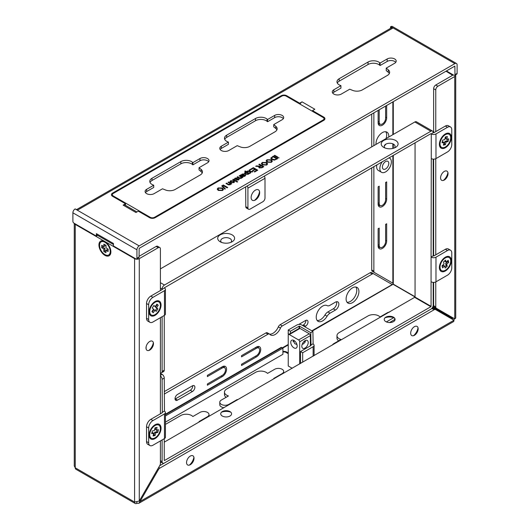 <?xml version="1.0" encoding="UTF-8"?>
<svg xmlns="http://www.w3.org/2000/svg" width="530" height="530" viewBox="0 0 530 530"><rect width="100%" height="100%" fill="white"/><g stroke="black" fill="none" stroke-linecap="round" stroke-linejoin="round"><path stroke-width="0.79" d="M439.622 143.199A5.432 3.14 -60 0 1 439.509 142.848A5.432 3.14 -60 0 0 439.622 143.199M439.622 266.438A5.432 3.14 -60 0 1 439.509 266.087A5.432 3.14 -60 0 0 439.622 266.438M149.321 310.799A5.432 3.14 -60 0 1 149.215 310.454A5.432 3.14 -60 0 0 149.321 310.799M149.321 434.043A5.432 3.14 -60 0 1 149.215 433.692A5.432 3.14 -60 0 0 149.321 434.043M382.262 161.743A8.149 4.704 120 0 0 379.838 168.566A8.149 4.704 120 0 0 381.527 172.296A8.149 4.704 120 0 0 387.808 170.117A8.149 4.704 120 0 0 391.365 161.915A8.149 4.704 120 0 0 389.676 158.178A8.149 4.704 120 0 0 388.94 157.887M376.837 164.876A8.149 4.704 120 0 0 376.638 166.718A8.149 4.704 120 0 0 378.327 170.448L381.527 172.296M388.801 163.392A4.525 2.617 120 0 0 387.867 161.319A4.525 2.617 120 0 0 384.376 162.531A4.525 2.617 120 0 0 382.402 167.089A4.525 2.617 120 0 0 383.336 169.163A4.525 2.617 120 0 0 386.827 167.95A4.525 2.617 120 0 0 388.801 163.392M336.537 301.736A4.83 2.789 -60 0 1 333.304 308.811L327.904 311.931A6.035 3.485 120 0 0 324.943 315.019A9.056 5.227 -60 0 1 320.498 319.656A9.056 5.227 -60 0 1 317.165 320.504M322.631 320.889A9.056 5.227 -60 0 1 318.106 321.339A9.056 5.227 -60 0 1 316.715 314.085A9.056 5.227 -60 0 1 322.631 306.101A9.056 5.227 -60 0 1 327.076 305.605A6.035 3.485 120 0 0 330.038 305.273L335.444 302.16A4.83 2.789 -60 0 1 337.855 301.921A4.83 2.789 -60 0 1 338.597 305.79A4.83 2.789 -60 0 1 335.444 310.043L330.038 313.164A6.035 3.485 120 0 0 327.076 316.251A9.056 5.227 -60 0 1 322.631 320.889M149.732 341.466A5.28 3.047 120 0 0 146.002 347.938A5.28 3.047 120 0 0 149.732 350.098L149.732 350.098A5.28 3.047 120 0 0 153.468 343.625A5.28 3.047 120 0 0 149.732 341.466M194.026 458.238A5.28 3.047 120 0 0 190.29 456.078A5.28 3.047 120 0 0 186.553 462.551A5.28 3.047 120 0 0 190.29 464.711A5.28 3.047 120 0 0 194.026 458.238M418.157 328.839A5.28 3.047 120 0 0 414.42 326.679A5.28 3.047 120 0 0 410.684 333.151A5.28 3.047 120 0 0 414.42 335.311A5.28 3.047 120 0 0 418.157 328.839M444.306 171.402A5.28 3.047 120 0 0 440.569 177.868A5.28 3.047 120 0 0 444.306 180.028L444.306 180.028A5.28 3.047 120 0 0 448.035 173.555A5.28 3.047 120 0 0 444.306 171.402M355.849 287.022A9.056 5.227 -60 0 1 356.783 290.327A9.056 5.227 -60 0 1 353.517 298.662A9.056 5.227 -60 0 1 347.051 302.259M346.11 298.953A9.056 5.227 -60 0 1 350.065 289.837A9.056 5.227 -60 0 1 357.048 287.412A9.056 5.227 -60 0 1 358.923 291.56A9.056 5.227 -60 0 1 354.967 300.676A9.056 5.227 -60 0 1 347.991 303.1A9.056 5.227 -60 0 1 346.11 298.953M385.734 131.738A9.056 5.227 -60 0 1 386.668 135.044A9.056 5.227 -60 0 1 386.039 138.615M376.028 144.392A9.056 5.227 -60 0 1 375.995 143.67A9.056 5.227 -60 0 1 379.95 134.56A9.056 5.227 -60 0 1 386.926 132.136A9.056 5.227 -60 0 1 388.801 136.276A9.056 5.227 -60 0 1 388.775 137.038M394.651 319.61A5.28 3.047 0 0 0 395.089 319.325A5.28 3.047 0 0 1 394.651 319.61L389.563 322.545L394.651 319.61L394.651 318.179M104.907 255.327A8.454 4.883 60 0 1 98.931 244.973A8.454 4.883 60 0 1 104.907 241.521L75.24 224.389L75.24 467.791A3.167 1.828 120 0 0 75.896 469.242L135.236 503.5A3.167 1.828 -60 0 1 134.58 502.049L134.58 258.653L104.907 241.521A8.454 4.883 60 0 1 110.883 251.876A8.454 4.883 60 0 1 104.907 255.327M105.735 242.263A5.432 3.14 60 0 1 106.093 242.343M443.358 180.432A8.301 4.79 120 0 0 447.916 172.535M454.76 76.505L454.76 318.908L455.734 318.053L455.734 75.154A3.319 1.915 0 0 1 454.76 76.505L437.899 86.244A3.021 1.742 120 0 0 435.766 89.941L433.633 88.709L433.633 132.752M433.633 159.146L433.633 255.997M433.633 282.384L433.633 305.691L435.766 306.923A3.021 1.742 120 0 0 436.389 308.301L434.255 307.069A3.021 1.742 -60 0 1 433.633 305.691M433.633 88.709A3.021 1.742 -60 0 1 435.766 85.012L437.899 86.244M446.008 71.206L452.627 75.273L435.766 85.012M148.791 350.502A8.301 4.79 120 0 0 153.349 342.605M160.404 290.572L160.404 248.915A3.021 1.742 120 0 0 159.782 247.536A3.021 1.742 120 0 0 158.271 247.682L156.138 246.45L139.059 256.308M156.138 246.45A3.021 1.742 -60 0 1 157.649 246.304L159.782 247.536M164.247 391.63L265.855 332.966A3.021 1.742 -60 0 1 267.365 332.813L269.498 334.046A3.021 1.742 120 0 0 267.988 334.198L265.855 332.966M164.247 394.095L267.988 334.198M310.991 345.494L300.536 351.529L302.67 352.761L302.67 362.242M300.536 351.529L300.536 363.474M310.991 345.242L310.779 332.674L299.549 326.195L299.125 326.195L299.125 328.395M302.67 352.761L313.131 346.726A3.319 1.915 0 0 0 314.098 345.368A3.319 1.915 0 0 0 313.131 344.01L312.912 331.442L301.689 324.963A3.319 1.915 0 0 0 296.992 324.963L288.24 330.011L288.24 333.834L288.969 334.258M310.779 332.674L312.912 331.442M336.974 338.127A7.546 4.359 0 0 0 338.644 340.856A7.546 4.359 0 0 1 336.974 338.127L336.974 335.662A7.546 4.359 0 0 0 340.194 339.226L340.936 339.531L333.84 343.625A5.28 3.047 0 0 0 332.449 345.043M282.914 351.503A3.922 2.266 180 0 1 286.756 352.079L288.24 352.934M373.862 271.181A3.021 1.742 120 0 0 374.485 272.566L372.351 271.334A3.021 1.742 -60 0 1 371.729 269.949L373.862 271.181L373.862 166.592M373.862 145.644L373.862 112.864M372.351 271.334L392.863 283.172L393.286 284.166L393.286 155.376M379.202 109.783L379.202 122.105A4.525 2.617 120 0 0 380.136 124.179A4.525 2.617 120 0 0 383.627 122.967A4.525 2.617 120 0 0 385.601 118.409L385.601 106.086M386.668 105.47L386.668 117.793A6.035 3.485 -60 0 1 384.031 123.868A6.035 3.485 -60 0 1 379.381 125.484A6.035 3.485 -60 0 1 378.128 122.722L378.128 110.399M379.202 203.44A4.525 2.617 120 0 0 380.136 205.514A4.525 2.617 120 0 0 383.627 204.302A4.525 2.617 120 0 0 385.601 199.744L385.601 182.492L386.668 181.876L386.668 199.128A6.035 3.485 -60 0 1 384.031 205.203A6.035 3.485 -60 0 1 379.381 206.826A6.035 3.485 -60 0 1 378.128 204.057L378.128 186.805L379.202 186.189L379.202 203.44L378.128 202.824M379.202 245.344A4.525 2.617 120 0 0 380.136 247.417A4.525 2.617 120 0 0 383.627 246.205A4.525 2.617 120 0 0 385.601 241.647L385.601 224.395L386.668 223.779L386.668 241.031A6.035 3.485 -60 0 1 384.031 247.106A6.035 3.485 -60 0 1 379.381 248.722A6.035 3.485 -60 0 1 378.128 245.96L378.128 228.708L379.202 228.092L379.202 245.344L378.128 244.727M385.939 144.094A9.056 5.227 -60 0 1 384.27 145.969M451.871 318.987L452.521 318.61L451.871 318.987L452.521 318.61L452.627 317.675L452.627 318.424L453.276 318.053M432.666 307.148L452.521 318.61L452.521 319.358M454.435 318.722A3.167 1.828 -60 0 1 453.68 320.027M110.763 250.438A5.432 3.14 60 0 1 110.657 250.783M312.263 331.065L393.286 284.166L415.056 296.734M136.82 502.135L136.82 503.341A3.167 1.828 -60 0 1 135.236 503.5M136.82 503.341L138.913 503.261L140.033 501.493L139.277 501.055L134.58 502.049L75.24 467.791L74.266 465.936L74.266 223.335M435.633 309.606L433.5 308.374L435.633 309.606A3.021 1.742 120 0 0 434.123 309.758L431.99 308.526A3.021 1.742 -60 0 1 433.5 308.374L454.005 320.219L453.753 321.485L138.913 503.261M434.123 309.758L159.914 468.076A3.021 1.742 120 0 0 158.404 469.666L157.649 469.235M454.005 320.219L140.033 501.493L158.404 469.666M413.473 335.715A8.301 4.79 120 0 0 418.031 327.818M189.343 465.115A8.301 4.79 120 0 0 193.907 457.218M431.99 308.526L159.649 465.757M134.58 258.653A3.319 1.915 0 0 0 139.277 258.653L158.271 247.682M153.886 425.603A5.432 3.14 -60 0 1 154.243 425.524A5.432 3.14 -60 0 0 153.886 425.603M153.886 302.358A5.432 3.14 -60 0 1 154.243 302.279A5.432 3.14 -60 0 0 153.886 302.358M139.277 258.653L139.277 501.055L159.782 465.532A3.021 1.742 120 0 0 160.404 463.432L160.404 440.92M160.404 413.811L160.404 317.682M415.056 296.979L393.18 284.352L392.107 284.477L373.736 273.871A3.021 1.742 120 0 0 372.226 274.017L370.086 272.784A3.021 1.742 -60 0 1 371.596 272.639L373.736 273.871L371.596 272.639M391.769 284.285L392.412 284.451L311.839 330.819M192.728 385.681A3.471 2.007 -60 0 1 190.29 390.272L175.351 398.898A3.471 2.007 -60 0 1 175.046 399.05M305.856 320.365A3.471 2.007 -60 0 1 303.425 324.956L302.55 325.46M258.216 346.441A6.035 3.485 -60 0 1 258.587 347.945M224.064 366.157A6.035 3.485 -60 0 1 224.435 367.661M280.118 324.731L282.252 325.963A3.021 1.742 120 0 0 280.469 328.103L278.336 326.871A3.021 1.742 -60 0 1 280.118 324.731L370.086 272.784M278.336 326.871A9.056 5.227 -60 0 1 269.611 334.125M192.423 391.504L177.484 400.13A3.471 2.007 -60 0 1 175.748 400.302A3.471 2.007 -60 0 1 175.218 397.52A3.471 2.007 -60 0 1 177.484 394.466L192.423 385.833A3.471 2.007 -60 0 1 194.159 385.661A3.471 2.007 -60 0 1 194.695 388.444A3.471 2.007 -60 0 1 192.423 391.504L190.29 390.272M298.794 324.426L305.558 320.517A3.471 2.007 -60 0 1 307.294 320.345A3.471 2.007 -60 0 1 307.824 323.128A3.471 2.007 -60 0 1 305.558 326.188L304.684 326.692M288.452 334.569A3.471 2.007 -60 0 1 288.24 332.641M282.252 325.963L372.226 274.017M280.469 328.103A9.056 5.227 -60 0 1 270.591 334.967A9.056 5.227 -60 0 1 269.777 334.278A3.021 1.742 120 0 0 269.498 334.046M256.46 355.643A4.525 2.617 120 0 0 259.422 351.655A4.525 2.617 120 0 0 258.726 348.025A4.525 2.617 120 0 0 256.46 348.25L241.521 356.875L241.521 355.643L256.46 347.017A6.035 3.485 -60 0 1 259.481 346.719A6.035 3.485 -60 0 1 260.409 351.556A6.035 3.485 -60 0 1 256.46 356.875L241.521 365.501L241.521 364.269L256.46 355.643M222.308 375.359A4.525 2.617 120 0 0 225.27 371.371A4.525 2.617 120 0 0 224.574 367.74A4.525 2.617 120 0 0 222.308 367.966L207.369 376.591L207.369 375.359L222.308 366.733A6.035 3.485 -60 0 1 225.329 366.435A6.035 3.485 -60 0 1 226.25 371.272A6.035 3.485 -60 0 1 222.308 376.591L207.369 385.217L207.369 383.985L222.308 375.359M74.313 223.369A3.319 1.915 0 0 0 75.24 224.389M432.758 306.956L452.627 318.424L452.627 317.675L454.76 318.908L434.255 307.069M455.734 75.154A3.319 1.915 0 0 0 455.667 74.77M444.186 257.997A5.432 3.14 -60 0 1 444.544 257.918A5.432 3.14 -60 0 0 444.186 257.997M444.186 134.759A5.432 3.14 -60 0 1 444.544 134.68A5.432 3.14 -60 0 0 444.186 134.759M435.766 89.941L435.766 131.592M435.766 158.695L435.766 254.831M435.766 281.933L435.766 306.923M390.723 281.94L392.525 282.98M379.997 124.099A6.035 3.485 -60 0 1 378.513 124.53M379.997 205.435A6.035 3.485 -60 0 1 378.513 205.872M379.997 247.338A6.035 3.485 -60 0 1 378.513 247.768M371.729 269.949L371.729 167.825M371.729 146.876L371.729 114.096M299.125 326.195L290.374 331.243L288.24 330.011M290.374 331.243L290.374 333.443M310.779 345.123L312.912 343.891M389.636 312.031A5.28 3.047 0 0 0 387.185 312.832L380.083 316.927L379.566 316.496A7.546 4.359 0 0 0 378.718 315.92A7.546 4.359 0 0 0 368.045 315.92L339.187 332.582A7.546 4.359 0 0 0 336.974 335.662M386.39 321.915L393.817 317.629M254.433 200.419A9.056 5.227 120 0 0 259.554 191.555M255.394 190.131A6.035 3.485 -60 0 1 259.667 192.595A6.035 3.485 -60 0 1 255.394 199.989L255.394 199.989A6.035 3.485 -60 0 1 251.127 197.524A6.035 3.485 -60 0 1 255.394 190.131M245.787 206.647L247.921 207.879A3.021 1.742 120 0 0 248.55 209.257L246.417 208.025A3.021 1.742 -60 0 1 245.787 206.647L245.681 186.865M248.55 209.257A3.021 1.742 120 0 0 250.061 209.111L262.867 201.718A3.021 1.742 120 0 0 265 198.021L265 178.299L247.921 188.157A3.021 1.742 -120 0 0 247.245 185.964M264.318 176.106A3.021 1.742 60 0 1 265 178.299M247.921 207.879L247.921 188.157M340.194 85.356A7.546 4.359 180 0 1 339.187 84.866A7.546 4.359 180 0 1 336.974 81.786A7.546 4.359 180 0 1 339.187 78.705L368.045 62.043A7.546 4.359 180 0 1 379.566 62.626L380.083 63.057L387.185 58.956A5.28 3.047 180 0 1 392.942 58.293A5.28 3.047 180 0 1 396.201 61.116A5.28 3.047 180 0 1 394.651 63.269L386.238 68.132L388.285 69.814A7.546 4.359 180 0 1 389.649 72.319A7.546 4.359 180 0 1 387.437 75.399L362.315 89.901A7.546 4.359 180 0 1 352.649 90.391L349.727 89.212L341.313 94.068A5.28 3.047 180 0 1 333.84 94.068A5.28 3.047 180 0 1 332.29 91.909A5.28 3.047 180 0 1 333.84 89.755L340.936 85.655L340.194 85.356M123.145 205.117L135.952 212.51L138.297 211.152L149.612 217.684A3.922 2.266 0 0 0 155.157 217.684L323.79 120.33A3.922 2.266 0 0 0 324.936 118.727A3.922 2.266 0 0 0 323.79 117.123L312.495 110.604L314.84 109.246L302.034 101.853L299.688 103.204L286.756 95.745A3.922 2.266 0 0 0 281.205 95.745L112.579 193.099A3.922 2.266 0 0 0 111.426 194.702A3.922 2.266 0 0 0 112.579 196.305L125.491 203.758L123.145 205.117A3.319 1.915 -60 0 1 124.802 204.951L136.925 211.947M125.491 205.348L125.491 203.758M300.086 104.178A3.319 1.915 -60 0 1 302.034 101.853M299.688 103.946L299.688 103.204M312.495 111.34L312.495 110.604M386.238 68.132L386.238 70.596L388.285 72.279A7.546 4.359 180 0 1 389.338 73.551A7.546 4.359 180 0 0 388.285 72.279L388.285 69.814M380.083 63.057L380.083 65.521L379.566 65.091A7.546 4.359 180 0 0 368.045 64.508L339.187 81.169A7.546 4.359 180 0 0 337.285 83.018A7.546 4.359 180 0 1 339.187 81.169L368.045 64.508A7.546 4.359 180 0 1 379.566 65.091L380.083 65.521L387.185 61.42A5.28 3.047 180 0 1 395.751 62.348A5.28 3.047 180 0 0 387.185 61.42L387.185 58.956M340.936 88.119L333.84 92.22A5.28 3.047 180 0 0 332.741 93.141A5.28 3.047 180 0 1 333.84 92.22L340.936 88.119L340.936 85.655M76.764 209.496L391.167 27.977A3.167 1.828 60 0 1 392.75 28.136L77.691 210.032L75.134 208.926A3.167 1.828 -60 0 0 72.888 212.808L72.888 221.308A1.51 0.875 -120 0 0 73.955 223.156L96.367 236.102L96.367 233.637L113.447 243.495L113.447 245.96L135.859 258.898A1.51 0.875 -120 0 0 136.614 258.971A1.51 0.875 -120 0 0 136.925 258.282L139.059 257.05L139.165 248.358L454.866 66.091L454.978 74.657L457.112 73.425A1.51 0.875 60 0 1 456.8 74.114L454.66 75.346A1.51 0.875 -120 0 0 454.978 74.657M270.737 158.152L273.268 156.151L277.654 158.682L274.361 160.146L271.883 159.51L270.737 158.152L273.268 156.151L277.654 158.689M261.356 163.631L262.244 162.452L266.517 162.511L267.63 163.869L266.742 165.049L262.41 164.943L261.356 163.624L262.244 162.452L266.517 162.511L267.63 163.869M250.16 169.494L253.36 167.646L257.746 170.176L254.652 171.958L254.148 171.667L256.626 170.243L255.274 169.461L252.969 170.792L252.459 170.501L254.764 169.169L253.247 168.295L250.663 169.785L250.16 169.494L253.36 167.646L257.746 170.176M244.476 173.151L244.999 172.409L246.284 172.197L244.701 171.283L245.264 170.952L249.65 173.489L248.577 173.515L248.252 174.357L245.317 174.165L244.476 173.151L244.999 172.402L246.284 172.19L244.701 171.276L245.264 170.952L249.65 173.489M239.136 175.854L239.699 175.529L242.906 177.384L241.892 177.451L241.422 178.305L239.626 178.444L237.109 177.027L237.672 176.702L239.586 177.808L241.07 177.921L241.435 177.437L241.07 177.921L240.852 176.848L239.136 175.854L239.699 175.529L242.906 177.384M236.552 181.763L237.672 181.763L237.109 182.088L236.552 181.763L237.109 181.439M229.96 181.571L230.59 180.73L233.71 180.843L234.532 181.869L233.902 182.645L230.828 182.552L229.96 181.565L230.59 180.73L233.71 180.843L234.532 181.876M222.719 185.334L223.335 184.977L227.721 187.507L227.105 187.865L222.719 185.334L223.335 184.977L227.721 187.514M218.108 187.931L222.381 187.998L223.494 189.349L222.6 190.528L218.267 190.429L217.214 189.111L218.108 187.931L222.381 187.998L223.494 189.356M392.75 28.136L390.511 26.845L390.835 26.659A3.167 1.828 -60 0 1 392.419 26.5L456.456 63.474A3.167 1.828 120 0 0 454.866 63.627L390.835 26.659M75.134 208.926L139.165 245.894L454.866 63.627M277.992 157.841L279.111 157.841M221.745 185.898L222.209 185.626L225.363 188.872L224.892 189.144L221.745 185.898L222.209 185.626L225.363 188.879M228.006 182.287L228.562 181.962L231.769 183.811L230.762 183.877L230.285 184.731L228.496 184.871L225.979 183.453L226.542 183.128L228.456 184.235L229.94 184.347L230.298 183.864L229.94 184.347L229.722 183.274L228.006 182.287L228.562 181.962L231.769 183.811M232.723 179.557L233.286 179.233L236.493 181.081L235.929 181.406L232.723 179.557L233.286 179.233L236.493 181.088M234.479 178.888L235.108 178.12L237.506 177.967L235.605 178.411L235.373 179.074L238.772 178.762L239.123 179.372L238.56 179.955L236.44 180.14L238.016 179.683L238.036 179.054L234.869 179.431L234.479 178.882L235.108 178.12L237.506 177.967M235.605 178.418L235.373 179.074L235.605 178.418L235.373 179.074L238.772 178.762L239.123 179.372L238.772 178.762M238.016 179.683L238.261 179.12L238.016 179.683M240.878 174.847L241.441 174.98L242.137 174.059L244.091 173.979L244.257 174.933L243.131 175.887L244.588 175.887L245.489 174.847L245.787 175.357L245.489 174.847L244.993 176.238L243.071 176.536L240.315 175.172L241.441 174.98L242.137 174.059L244.091 173.979L244.257 174.933L244.091 173.979M243.873 175.251L243.131 175.887L243.833 176.132L245.489 174.854M246.894 171.382L247.57 170.991L249.418 171.203L249.087 170.11L249.762 169.719L250.24 171.296L252.909 171.601L252.24 171.992L250.392 171.78L250.716 172.873L250.047 173.257L249.57 171.687L246.894 171.375L247.57 170.985L249.418 171.203L249.087 170.11L249.762 169.719L250.24 171.296L252.909 171.607M255.698 166.294L256.407 165.883L259.826 166.162L260.786 165.632L258.819 164.499L259.435 164.134L263.821 166.672L261.919 167.765L259.263 167.937L258.772 167.275L259.25 166.579L255.698 166.294L256.407 165.883L259.826 166.162L260.786 165.632L258.819 164.492L259.435 164.134L263.821 166.672M266.08 160.901L266.968 159.722L271.241 159.788L272.354 161.14L271.466 162.319L267.133 162.22L266.08 160.901L266.968 159.722L271.241 159.788L272.354 161.147M274.169 155.634L274.726 155.31L277.932 157.158L277.369 157.483L274.169 155.634L274.726 155.31L277.932 157.158M136.925 258.282L136.925 249.776A3.167 1.828 120 0 1 139.165 245.894M139.059 257.05A1.51 0.875 60 0 1 138.747 257.739L136.614 258.971M97.619 235.38L96.367 236.102M456.456 63.474A3.167 1.828 120 0 1 457.112 64.925L457.112 73.425M454.66 75.346A1.51 0.875 -120 0 1 453.905 75.273L446.439 70.96M390.511 28.355L390.511 26.845M96.367 233.637A3.021 1.742 120 0 0 96.997 235.015L113.447 244.515M217.214 189.111L218.108 187.938M218.618 188.223L218.015 189.038L218.89 190.071L222.09 190.244L222.713 189.389L221.752 188.355L218.618 188.223L218.015 189.038L218.89 190.078L222.09 190.244L222.713 189.389L221.752 188.349M231.206 184.135L230.762 183.877M225.979 183.453L226.542 183.128L228.456 184.235L229.94 184.347L229.722 183.281M231.093 181.022L231.365 182.214L233.399 182.353L233.763 181.856L233.399 182.353L233.147 181.167L231.093 181.022L230.735 181.512L231.093 181.022L231.365 182.214L233.399 182.353L233.147 181.167M237.109 181.445L237.672 181.77M236.44 180.147L236.943 179.783M236.943 179.789L238.016 179.69L238.261 179.12M242.343 177.709L241.892 177.451M237.109 177.027L237.672 176.702L239.586 177.808L241.07 177.921L240.852 176.854M244.588 175.894L244.873 175.145L244.588 175.894M240.315 175.178L240.878 174.854M242.515 174.423L242.058 175.032L242.621 175.602L243.561 174.317L242.515 174.423L242.097 175.198L242.621 175.596L243.561 174.317M249.087 173.814L248.577 173.515M245.529 172.687L245.874 173.84L247.808 174.032L248.093 173.615L247.808 174.032L247.457 172.873L245.529 172.687L245.224 173.124L245.529 172.687L245.874 173.84L247.808 174.032L247.457 172.873M250.942 171.846L250.392 171.78L250.716 172.873M254.148 171.674L256.626 170.243L255.274 169.461M252.459 170.501L254.764 169.169L253.247 168.295M258.772 167.281L259.25 166.579L258.693 166.659M260.117 166.605L259.872 167.573L261.389 167.487L262.695 166.738L261.29 165.923L260.117 166.599L259.872 167.573L261.389 167.493L262.695 166.731L261.29 165.923M259.561 167.162L259.872 167.573L259.561 167.162M262.754 162.743L262.151 163.551L263.032 164.591L266.232 164.757L266.848 163.909L265.894 162.869L262.754 162.743L262.151 163.558L263.032 164.591L266.232 164.757L266.848 163.903L265.894 162.869M267.756 161.869L270.956 162.034L271.572 161.18L270.618 160.139L267.478 160.014L266.875 160.828L267.756 161.869L270.956 162.028L271.572 161.18L270.618 160.139M267.478 160.014L266.875 160.828L267.756 161.862M272.248 157.324L271.526 158.099L272.513 159.159L274.825 159.629L275.64 159.265L276.527 158.748L273.155 156.8L271.526 158.099L272.513 159.159L274.825 159.629L276.527 158.748L273.155 156.8M380.083 65.521L387.185 61.42M386.238 70.596L388.285 72.279M151.991 184.44A7.546 4.359 0 0 0 152.998 184.93L153.74 185.228L146.644 189.329A5.28 3.047 0 0 0 145.094 191.482A5.28 3.047 0 0 0 146.644 193.642A5.28 3.047 0 0 0 154.111 193.642L162.531 188.786L165.453 189.965A7.546 4.359 0 0 0 175.119 189.475L200.241 174.973A7.546 4.359 0 0 0 202.453 171.892A7.546 4.359 0 0 0 201.089 169.388L199.041 167.705L207.455 162.843A5.28 3.047 0 0 0 209.006 160.689A5.28 3.047 0 0 0 205.746 157.867A5.28 3.047 0 0 0 199.989 158.53L192.887 162.63L192.37 162.2A7.546 4.359 0 0 0 180.849 161.617L151.991 178.279A7.546 4.359 0 0 0 149.778 181.359A7.546 4.359 0 0 0 151.991 184.44M226.681 141.318A7.546 4.359 0 0 0 227.688 141.808L228.43 142.106L221.328 146.207A5.28 3.047 0 0 0 219.784 148.367A5.28 3.047 0 0 0 221.328 150.52A5.28 3.047 0 0 0 228.801 150.52L237.215 145.664L240.143 146.843A7.546 4.359 0 0 0 249.802 146.353L274.931 131.851A7.546 4.359 0 0 0 277.144 128.77A7.546 4.359 0 0 0 275.779 126.272L273.732 124.583L282.145 119.72A5.28 3.047 0 0 0 283.689 117.567A5.28 3.047 0 0 0 280.43 114.752A5.28 3.047 0 0 0 274.673 115.407L267.577 119.508L267.054 119.078A7.546 4.359 0 0 0 255.54 118.495L226.681 135.157A7.546 4.359 0 0 0 224.468 138.237A7.546 4.359 0 0 0 226.681 141.318M220.149 149.473A5.28 3.047 180 0 1 221.328 148.426L228.43 144.326L228.43 142.106M273.732 124.583L273.732 126.802L275.779 128.485A7.546 4.359 180 0 1 276.892 129.876M224.713 139.35A7.546 4.359 180 0 1 226.681 137.376L255.54 120.714A7.546 4.359 180 0 1 267.054 121.297L267.577 121.728L267.577 119.508M267.577 121.728L274.673 117.627A5.28 3.047 180 0 1 283.331 118.674M199.041 167.705L199.041 169.918L201.089 171.607A7.546 4.359 180 0 1 202.202 172.999M150.03 182.472A7.546 4.359 180 0 1 151.991 180.498L180.849 163.836A7.546 4.359 180 0 1 192.37 164.419L192.887 164.85L192.887 162.63M145.458 192.595A5.28 3.047 180 0 1 146.644 191.549L153.74 187.448L153.74 185.228M192.887 164.85L199.989 160.749A5.28 3.047 180 0 1 208.641 161.796M154.522 217.313L323.148 119.959A3.021 1.742 0 0 0 324.035 118.727A3.021 1.742 0 0 0 323.148 117.494L286.114 96.109A3.021 1.742 0 0 0 281.847 96.109L113.215 193.47A3.021 1.742 0 0 0 112.334 194.702A3.021 1.742 0 0 0 113.215 195.934L150.248 217.313A3.021 1.742 0 0 0 154.522 217.313L154.522 217.982M223.958 407.683A5.28 3.047 180 0 1 221.328 406.861A5.28 3.047 180 0 1 219.784 404.701L219.784 402.237A5.28 3.047 0 0 0 221.328 404.39A5.28 3.047 0 0 0 228.801 404.39L237.215 399.534L237.718 399.739M274.083 378.745L273.732 378.453L282.145 373.597A5.28 3.047 0 0 0 283.689 371.437A5.28 3.047 0 0 0 280.43 368.622A5.28 3.047 0 0 0 274.673 369.284L267.577 373.378L267.054 372.954A7.546 4.359 0 0 0 255.54 372.371L226.681 389.033A7.546 4.359 0 0 0 224.468 392.114A7.546 4.359 0 0 0 226.681 395.194A7.546 4.359 0 0 0 227.688 395.685L228.43 395.983L221.328 400.077A5.28 3.047 0 0 0 219.784 402.237M226.131 397.308A7.546 4.359 180 0 1 224.468 394.578L224.468 392.114M293.116 340.108L294.766 343.692L296.939 344.52M293.958 347.859A4.525 2.617 60 0 1 291.003 343.871A4.525 2.617 60 0 1 291.692 340.24A4.525 2.617 60 0 1 293.958 340.465A4.525 2.617 60 0 1 296.919 344.454A4.525 2.617 60 0 1 296.224 348.084A4.525 2.617 60 0 1 293.958 347.859M304.121 341.353A4.525 2.617 -120 0 0 304.631 341.698A4.525 2.617 -120 0 0 305.472 342.049M294.475 340.81A4.525 2.617 -60 0 1 293.574 341.472A4.525 2.617 -60 0 1 292.997 341.744M305.015 348.077A4.525 2.617 -60 0 1 302.749 348.303A4.525 2.617 -60 0 1 302.06 344.672A4.525 2.617 -60 0 1 305.015 340.684A4.525 2.617 -60 0 1 307.281 340.459A4.525 2.617 -60 0 1 307.976 344.089A4.525 2.617 -60 0 1 305.015 348.077M292.196 368.284L288.24 365.998L288.24 335.192A1.51 0.875 -120 0 1 288.552 334.496L299.225 328.335A1.51 0.875 60 0 1 299.98 328.408L289.307 334.576A1.51 0.875 -120 0 0 288.552 334.496M282.914 352.052A3.021 1.742 0 0 1 286.114 352.45L288.24 353.676M165.433 422.125L282.914 354.298L282.914 348.137L165.433 415.964M309.288 333.781A1.51 0.875 60 0 1 310.355 335.636L299.682 341.797A1.51 0.875 -120 0 0 298.615 339.949L309.288 333.781L299.98 328.408M310.355 335.636L310.355 345.858M299.682 341.797L299.682 363.964M298.615 339.949L289.307 334.576M305.591 340.412L303.822 343.692L302.153 344.387M165.433 414.215L281.092 347.442A1.51 0.875 60 0 1 281.847 347.521L282.914 348.137M237.215 400.024L237.215 399.534M199.393 421.867L199.041 421.575L207.455 416.719A5.28 3.047 0 0 0 209.006 414.559A5.28 3.047 0 0 0 205.746 411.744A5.28 3.047 0 0 0 199.989 412.406L192.887 416.5L192.37 416.07A7.546 4.359 0 0 0 180.849 415.493L165.433 424.391M149.096 311.892A8.454 4.883 -60 0 1 155.071 301.537A8.454 4.883 -60 0 1 161.047 304.988A8.454 4.883 -60 0 1 155.071 315.343A8.454 4.883 -60 0 1 149.096 311.892M149.096 435.13A8.454 4.883 -60 0 1 155.071 424.775A8.454 4.883 -60 0 1 161.047 428.227A8.454 4.883 -60 0 1 155.071 438.582A8.454 4.883 -60 0 1 149.096 435.13M439.39 144.286A8.454 4.883 -60 0 1 445.372 133.938A8.454 4.883 -60 0 1 451.348 137.389A8.454 4.883 -60 0 1 445.372 147.737A8.454 4.883 -60 0 1 439.39 144.286M439.39 267.524A8.454 4.883 -60 0 1 445.372 257.176A8.454 4.883 -60 0 1 451.348 260.627A8.454 4.883 -60 0 1 445.372 270.976A8.454 4.883 -60 0 1 439.39 267.524M393.499 317.192L393.499 317.192A5.432 3.14 0 0 0 385.813 317.192A5.432 3.14 0 0 0 385.813 321.63A5.432 3.14 0 0 0 393.499 321.63A5.432 3.14 0 0 0 393.499 317.192M222.308 411.591L222.308 411.591A5.432 3.14 0 0 0 222.308 416.03A5.432 3.14 0 0 0 229.994 416.03A5.432 3.14 0 0 0 229.994 411.591A5.432 3.14 0 0 0 222.308 411.591M395.632 140.47A8.454 4.883 180 0 1 395.632 147.367A8.454 4.883 180 0 1 383.68 147.367L383.68 147.367A8.454 4.883 180 0 1 383.68 140.47A8.454 4.883 180 0 1 395.632 140.47M384.985 147.983A5.432 3.14 180 0 1 386.324 143.908A5.432 3.14 180 0 1 393.499 144.167A5.432 3.14 180 0 1 394.327 147.983M232.127 241.766A8.454 4.883 180 0 1 220.175 241.766A8.454 4.883 180 0 1 220.175 234.869A8.454 4.883 180 0 1 232.127 234.869A8.454 4.883 180 0 1 232.127 241.766L232.127 241.766M221.48 242.382A5.432 3.14 180 0 1 222.308 238.566A5.432 3.14 180 0 1 229.483 238.308A5.432 3.14 180 0 1 230.822 242.382M146.108 348.899L146.108 346.852M160.404 372.842A3.021 1.742 -120 0 0 161.491 372.795A3.021 1.742 -120 0 0 162.114 371.417L162.114 316.695M162.326 289.214L164.466 287.982A3.319 1.915 0 0 1 165.433 289.34A3.319 1.915 0 0 1 164.466 290.692L152.938 297.35A6.035 3.485 120 0 0 148.665 304.743L148.665 319.53A6.035 3.485 120 0 0 149.917 322.293A6.035 3.485 120 0 0 152.938 321.995L164.466 315.343A3.319 1.915 180 0 0 165.433 313.985L165.433 289.34M162.114 371.417L164.247 370.185L164.247 315.463M164.247 370.185A3.021 1.742 60 0 1 163.624 371.563L161.491 372.795M162.114 439.94L162.114 461.63A3.319 1.915 120 0 0 162.803 463.147A3.319 1.915 120 0 0 164.466 462.981L430.857 309.182A3.319 1.915 120 0 0 433.202 305.114L433.202 282.371M162.326 412.453L162.114 379.301A3.021 1.742 -120 0 0 160.404 375.902M160.404 375.359L162.114 374.372L160.404 373.385M162.114 374.372A3.021 1.742 60 0 1 164.247 378.069L162.114 379.301M152.938 420.588A6.035 3.485 120 0 0 148.665 427.982L146.532 426.749A6.035 3.485 -60 0 1 150.798 419.356L152.938 420.588L164.466 413.93A3.319 1.915 0 0 0 165.433 412.578A3.319 1.915 0 0 0 164.466 411.22L164.247 378.069M164.247 438.708L164.247 460.391M160.404 268.882L414.844 121.98A3.319 1.915 -60 0 1 416.507 121.82L432.513 131.062A3.319 1.915 120 0 0 430.857 131.228L164.466 285.027A3.319 1.915 120 0 0 162.114 289.095L160.404 288.108M164.247 287.856L430.857 133.692M230.822 412.208A8.454 4.883 0 0 0 221.48 412.208M394.327 317.808A8.454 4.883 0 0 0 384.985 317.808M414.844 297.476L430.857 306.718L431.069 306.347L415.056 297.105L164.247 442.152M430.857 306.718L164.466 460.517M431.069 306.347L431.069 257.05L433.202 255.818L433.202 159.132M431.281 158.583L431.281 133.938A3.319 1.915 0 0 0 435.978 133.938L447.505 127.279A6.035 3.485 120 0 1 450.52 126.981A6.035 3.485 120 0 1 451.772 129.744L451.772 144.538A6.035 3.485 120 0 1 447.505 151.931L435.978 158.583A3.319 1.915 180 0 1 431.281 158.583L431.069 257.05M431.281 133.938L433.202 132.579A3.319 1.915 120 0 0 432.513 131.062M415.056 297.105L415.056 142.809M431.281 281.821A3.319 1.915 180 0 0 435.978 281.821L447.505 275.169A6.035 3.485 120 0 0 451.772 267.776L451.772 252.982A6.035 3.485 120 0 0 450.52 250.22A6.035 3.485 120 0 0 447.505 250.518L445.372 249.285L433.845 255.944L433.202 255.818M447.505 127.279L445.372 126.047L433.845 132.705L433.202 132.579M431.281 257.176A3.319 1.915 0 0 0 435.978 257.176L447.505 250.518M445.372 249.285A6.035 3.485 -60 0 1 448.387 248.987L450.52 250.22M445.372 126.047A6.035 3.485 -60 0 1 448.387 125.749L450.52 126.981M148.665 304.743L146.532 303.511L146.532 318.298L148.665 319.53M146.532 303.511A6.035 3.485 -60 0 1 150.798 296.118L152.938 297.35M162.326 289.459L150.798 296.118M149.917 322.293L147.784 321.061A6.035 3.485 -60 0 1 146.532 318.298M165.433 412.578L165.433 437.224A3.319 1.915 180 0 1 164.466 438.582L152.938 445.233A6.035 3.485 120 0 1 149.917 445.538A6.035 3.485 120 0 1 148.665 442.769L148.665 427.982M149.917 445.538L147.784 444.306A6.035 3.485 -60 0 1 146.532 441.536L148.665 442.769M146.532 426.749L146.532 441.536M162.326 412.698L150.798 419.356M164.247 411.101L162.114 412.333M151.09 314.84A7.546 4.359 -60 0 1 150.871 314.727A7.546 4.359 -60 0 1 151.288 305.34A7.546 4.359 -60 0 1 158.417 301.656A7.546 4.359 -60 0 1 158.622 301.789M151.719 305.585A7.546 4.359 -60 0 1 158.841 301.908A7.546 4.359 -60 0 1 158.424 311.296A7.546 4.359 -60 0 1 151.295 314.979A7.546 4.359 -60 0 1 151.719 305.585M155.23 306.618L153.886 305.472L152.229 307.983L153.567 309.123L151.911 311.633L153.249 312.773L154.912 310.269L156.251 311.408L157.913 308.897L156.569 307.758L158.232 305.247L156.893 304.107L155.23 306.618L153.766 305.658M155.31 310.606L156.847 308.281L155.502 307.142L157.165 304.631L156.767 304.293M157.165 304.631L158.232 305.247M155.502 307.142L156.569 307.758M156.847 308.281L157.913 308.897M152.309 311.971L153.846 309.652L154.912 310.269M101.356 241.773A7.546 4.359 60 0 1 101.561 241.64A7.546 4.359 60 0 1 105.41 242.058A7.546 4.359 60 0 1 110.28 248.716A7.546 4.359 60 0 1 109.107 254.711A7.546 4.359 60 0 1 108.889 254.824M104.986 242.303A7.546 4.359 60 0 1 109.856 248.961A7.546 4.359 60 0 1 108.683 254.956A7.546 4.359 60 0 1 104.834 254.539A7.546 4.359 60 0 1 99.965 247.888A7.546 4.359 60 0 1 101.137 241.885A7.546 4.359 60 0 1 104.986 242.303M105.993 247.835L106.02 245.383L103.887 244.118L103.853 246.563L101.72 245.297L101.694 247.742L103.827 249.014L103.794 251.458L105.927 252.724L105.96 250.279L108.093 251.545L108.127 249.1L105.993 247.835M105.96 250.279L107.027 249.663L108.113 250.306M102.774 245.92L102.76 247.126L104.894 248.398L104.861 250.842L105.947 251.485M104.861 250.842L103.794 251.458M104.894 248.398L103.827 249.014M102.76 247.126L101.694 247.742M104.94 244.741L104.927 245.946L103.853 246.563M151.09 438.085A7.546 4.359 -60 0 1 150.871 437.966A7.546 4.359 -60 0 1 149.566 432.473A7.546 4.359 -60 0 1 158.417 424.894A7.546 4.359 -60 0 1 158.622 425.033M149.99 432.718A7.546 4.359 -60 0 1 158.841 425.146A7.546 4.359 -60 0 1 160.146 430.645A7.546 4.359 -60 0 1 151.295 438.217A7.546 4.359 -60 0 1 149.99 432.718M154.382 430.526L152.349 430.943L151.693 433.666L153.726 433.249L153.071 435.971L155.105 435.561L155.76 432.831L157.788 432.42L158.444 429.697L156.416 430.108L157.072 427.385L155.038 427.803L154.382 430.526M156.416 430.108L155.35 429.492L155.793 427.644M153.283 435.097L154.031 434.944L154.694 432.215L156.721 431.804L157.165 429.956M156.721 431.804L157.788 432.42M154.694 432.215L155.76 432.831M154.031 434.944L155.105 435.561M151.905 432.785L152.66 432.632L153.726 433.249M441.391 147.241A7.546 4.359 -60 0 1 441.172 147.128A7.546 4.359 -60 0 1 439.867 141.629A7.546 4.359 -60 0 1 448.718 134.057A7.546 4.359 -60 0 1 448.923 134.189M440.291 141.874A7.546 4.359 -60 0 1 449.142 134.302A7.546 4.359 -60 0 1 450.447 139.801A7.546 4.359 -60 0 1 441.596 147.373A7.546 4.359 -60 0 1 440.291 141.874M444.683 139.681L442.649 140.099L441.993 142.822L444.027 142.404L443.371 145.134L445.399 144.716L446.055 141.994L448.089 141.576L448.744 138.853L446.71 139.271L447.373 136.541L445.339 136.959L444.683 139.681M446.71 139.271L445.644 138.655L446.094 136.806M443.583 144.253L444.332 144.1L444.988 141.377L447.022 140.96L447.466 139.112M447.022 140.96L448.089 141.576M444.988 141.377L446.055 141.994M444.332 144.1L445.399 144.716M442.205 141.947L442.961 141.788L444.027 142.404M441.391 270.479A7.546 4.359 -60 0 1 441.172 270.366A7.546 4.359 -60 0 1 439.794 268.425A7.546 4.359 -60 0 1 442.265 260.044A7.546 4.359 -60 0 1 448.718 257.295A7.546 4.359 -60 0 1 448.923 257.428M450.52 259.481A7.546 4.359 -60 0 1 448.049 267.862A7.546 4.359 -60 0 1 441.596 270.611A7.546 4.359 -60 0 1 440.225 268.67A7.546 4.359 -60 0 1 442.689 260.296A7.546 4.359 -60 0 1 449.142 257.54A7.546 4.359 -60 0 1 450.52 259.481M446.677 264.185L448.738 262.35L448.181 260.296L446.121 262.131L445.558 260.078L443.497 261.913L444.06 263.966L442 265.808L442.563 267.862L444.624 266.02L445.18 268.074L447.24 266.239L446.677 264.185L445.611 263.569L447.671 261.734L447.452 260.939M444.836 266.815L446.174 265.623L445.611 263.569M446.174 265.623L447.24 266.239M442.219 266.597L443.557 265.404L444.624 266.02M446.121 262.131L445.054 261.515L444.836 260.72M447.671 261.734L448.738 262.35M299.549 328.269L299.549 326.195M282.808 348.071L288.24 344.937M286.756 352.079L286.756 352.821M392.863 101.892L392.863 134.673M392.863 143.849L392.863 148.433M392.863 155.628L392.863 283.172M393.286 148.327L393.286 144.047M393.286 134.428L393.286 101.647M158.715 467.387L159.914 468.076M288.24 344.447L282.377 347.826M327.076 316.251L324.943 315.019M330.038 313.164L327.904 311.931M335.444 310.043L333.304 308.811M222.308 367.966L221.242 367.35M222.308 376.591L221.242 375.975M386.668 241.031L385.601 240.415M386.668 199.128L385.601 198.511M379.202 122.105L378.128 121.489M386.668 117.793L385.601 117.176M256.46 348.25L255.394 347.634M256.46 356.875L255.394 356.259M313.131 346.726L313.131 356.2M305.558 326.188L303.425 324.956M177.484 400.13L175.351 398.898M340.194 339.226L340.194 339.955M286.756 96.48L286.756 95.745M323.79 118.038L323.79 117.123M72.888 212.808L136.925 249.776M112.579 194.013L112.579 193.099M281.205 96.48L281.205 95.745M333.84 92.22L333.84 89.755M339.187 81.169L339.187 78.705M368.045 64.508L368.045 62.043M379.566 65.091L379.566 62.626M221.328 148.426L221.328 146.207M275.779 128.485L275.779 126.272M267.054 121.297L267.054 119.078M274.673 117.627L274.673 115.407M226.681 137.376L226.681 135.157M255.54 120.714L255.54 118.495M201.089 171.607L201.089 169.388M192.37 164.419L192.37 162.2M146.644 191.549L146.644 189.329M151.991 180.498L151.991 178.279M180.849 163.836L180.849 161.617M199.989 160.749L199.989 158.53M150.248 217.982L150.248 217.313M113.215 195.934L113.215 196.67M323.148 120.694L323.148 119.959M160.404 462.862L161.358 462.312M281.847 347.521L165.433 414.725M282.145 374.087L282.145 373.597M227.688 396.413L227.688 395.685M228.801 404.887L228.801 404.39M207.455 417.209L207.455 416.719M162.114 461.63L160.404 460.643M160.404 282.682L164.466 285.027M414.844 121.98L430.857 131.228M435.978 281.821L435.978 257.176M435.978 158.583L435.978 133.938M164.466 290.692L164.466 315.343M164.466 413.93L164.466 438.582M452.521 318.994L452.64 319.563M452.964 318.232L453.508 318.053L452.964 317.868M389.676 158.178L389.053 157.821M224.574 367.74L222.573 366.588M380.136 247.417L378.142 246.264M380.136 205.514L378.142 204.361M380.136 124.179L378.142 123.026M258.726 348.025L256.732 346.872M314.098 355.637L314.098 345.368M324.035 120.171L324.035 118.727M112.334 196.146L112.334 194.702M283.689 373.193L283.689 371.437M209.006 416.315L209.006 414.559M160.404 461.762L162.803 463.147M158.841 301.908L158.417 301.656M151.295 314.979L150.871 314.727M108.683 254.956L109.107 254.711M101.137 241.885L101.561 241.64M158.841 425.146L158.417 424.894M151.295 438.217L150.871 437.966M449.142 134.302L448.718 134.057M441.596 147.373L441.172 147.128M441.596 270.611L441.172 270.366M449.142 257.54L448.718 257.295"/></g></svg>
